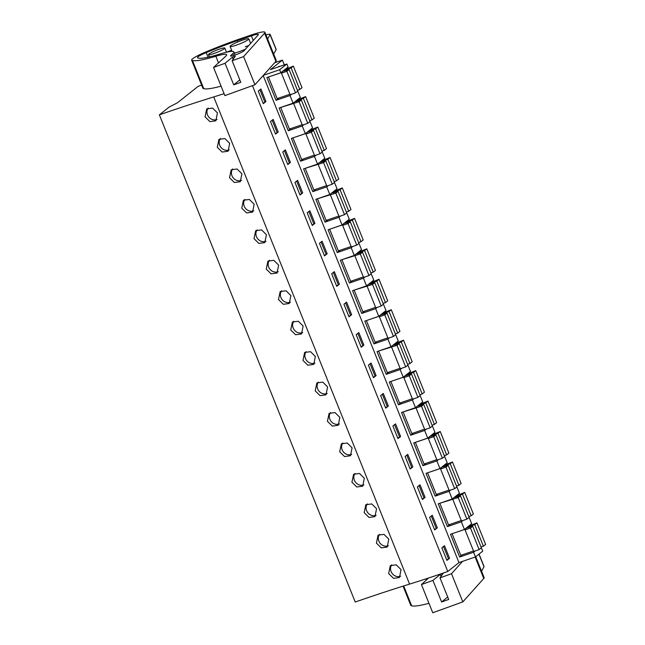 <?xml version="1.0" encoding="UTF-8"?>
<svg xmlns="http://www.w3.org/2000/svg" width="645" height="645" viewBox="0 0 645 645"><rect width="100%" height="100%" fill="white"/><g stroke="black" fill="none" stroke-linecap="round" stroke-linejoin="round"><path stroke-width="0.97" d="M284.324 64.871L282.405 60.098L274.601 62.775M286.058 69.192L285.88 68.741M201.651 85.116L198.184 86.309L177.48 102.765L169.175 107.054L159.38 114.842A312.478 38.66 158.1 0 1 213.737 96.927L409.575 584.104A210.318 26.018 158.1 0 0 447.767 571.494L252.461 85.648M224.089 93.654A210.318 26.018 158.1 0 1 213.737 96.927M282.405 60.098L270.368 69.66L286.872 63.992L279.632 69.749L263.362 75.336M278.076 67.016L278.971 66.298A14.319 5.45 -109 0 1 279.567 66.5M276.036 62.283L275.729 61.509M468.334 526.368L476.945 522.861L485.621 544.436L483.395 546.21L481.033 547.016L482.718 551.161L475.478 556.917L473.591 552.241L459.643 557.038L450.492 534.262L464.44 529.472L461.352 521.797L447.404 526.586L438.253 503.81L452.201 499.02L449.113 491.345L435.165 496.142L426.014 473.365L439.963 468.568L436.875 460.901L422.926 465.69L413.768 442.913L427.716 438.124L424.636 430.449L410.688 435.246L401.529 412.469L415.477 407.672L412.397 400.005L398.449 404.794L389.29 382.017L403.238 377.228L400.158 369.553L386.21 374.35L377.051 351.573L390.999 346.776L389.798 343.785L387.911 339.109L373.963 343.898L364.812 321.121L378.76 316.332L375.672 308.657L361.724 313.454L352.573 290.677L366.521 285.88L363.433 278.213L349.485 283.002L340.326 260.225L354.274 255.436L351.194 247.761L337.246 252.558L328.087 229.781L342.035 224.984L338.956 217.317L325.007 222.106L315.848 199.329L329.797 194.54L326.717 186.865L312.769 191.654L303.61 168.885L317.558 164.088L316.356 161.097L314.47 156.421L300.53 161.21L291.371 138.433L305.319 133.644L302.231 125.969L288.283 130.758L279.132 107.981L293.08 103.192L289.992 95.525L276.044 100.314L266.893 77.537L280.841 72.748L288.081 66.991L286.872 63.992M293.08 103.192L300.32 97.435L297.45 90.292M305.319 133.644L312.559 127.887L309.689 120.736L312.027 119.938L303.36 98.354L295.902 101.555L301.32 99.975L299.095 101.741L280.881 107.384M317.558 164.088L324.798 158.331L321.928 151.188M329.797 194.54L337.037 188.783L334.166 181.64L336.513 180.834L327.837 159.251L320.388 162.451L325.806 160.871L323.572 162.637L305.359 168.281M342.035 224.984L349.284 219.227L346.405 212.084L348.752 211.278L340.076 189.703L332.627 192.895L338.044 191.315L335.819 193.089L317.606 198.725M354.274 255.436L361.522 249.68L358.652 242.536M366.521 285.88L373.761 280.123L370.891 272.98L373.229 272.174L364.554 250.599L357.104 253.791L362.522 252.211L360.297 253.985L342.084 259.621M378.76 316.332L386 310.576L383.13 303.432L385.468 302.626L376.793 281.051L369.343 284.243L374.761 282.663L372.536 284.437L354.323 290.073M390.999 346.776L398.239 341.02L395.369 333.876M403.238 377.228L410.478 371.472L407.608 364.328L409.954 363.522L401.279 341.947L393.821 345.139L399.247 343.559L397.014 345.333L378.8 350.969M415.477 407.672L422.725 401.916L419.847 394.772M427.716 438.124L434.964 432.368L432.085 425.224L434.432 424.418L425.756 402.843L418.307 406.036L423.725 404.455L421.499 406.229L403.286 411.865M439.963 468.568L447.203 462.812L444.332 455.668M452.201 499.02L459.442 493.264L456.571 486.12M464.44 529.472L471.68 523.708L468.81 516.564L471.148 515.758L462.473 494.183L455.023 497.384L460.441 495.803L458.216 497.569L440.003 503.213M280.841 72.748L279.632 69.749M475.478 556.917L458.966 562.593L263.176 75.546M458.966 562.593L447.767 571.494M265.958 101.555L260.894 88.97L258.25 91.082L263.305 103.668L265.958 101.555L263.152 103.281M388.363 406.044L385.71 408.148L380.647 395.562L383.299 393.458L388.363 406.044L385.549 407.761M376.116 375.592L373.463 377.704L368.408 365.118L371.06 363.006L376.116 375.592L373.31 377.309M412.84 466.94L410.188 469.044L405.125 456.458L407.777 454.354L412.84 466.94L410.035 468.657M400.601 436.488L397.949 438.6L392.886 426.014L395.538 423.902L400.601 436.488L397.788 438.205M302.682 192.903L297.619 180.318L294.967 182.422L300.03 195.016L302.682 192.903L299.869 194.621M314.921 223.355L309.858 210.762L307.205 212.874L312.269 225.46L314.921 223.355L312.107 225.073M278.197 132.007L273.141 119.422L270.489 121.526L275.544 134.112L278.197 132.007L275.391 133.725M290.435 162.459L285.38 149.866L282.728 151.978L287.783 164.564L290.435 162.459L287.63 164.177M351.638 314.695L346.583 302.11L343.93 304.214L348.985 316.808L351.638 314.695L348.832 316.413M363.877 345.148L358.822 332.562L356.169 334.666L361.224 347.252L363.877 345.148L361.071 346.865M327.16 253.799L322.097 241.214L319.444 243.318L324.508 255.912L327.16 253.799L324.346 255.517M339.399 284.252L334.336 271.658L331.683 273.77L336.746 286.356L339.399 284.252L336.593 285.969M437.318 527.836L434.666 529.94L429.61 517.355L432.263 515.25L437.318 527.836L434.512 529.553M425.079 497.384L422.427 499.496L417.371 486.91L420.016 484.798L425.079 497.384L422.273 499.101M449.557 558.28L444.502 545.694L441.849 547.807L446.904 560.392L449.557 558.28L446.751 559.997M159.38 114.842L355.226 602.011A312.478 38.66 158.1 0 1 409.575 584.104M217.446 112.907L212.64 108.102L206.714 108.884L205.046 116.834L209.891 121.615L215.833 120.817L217.446 112.907M352.089 447.84L350.469 455.741L344.535 456.539L339.689 451.766L341.358 443.816L347.276 443.034L352.089 447.84M364.328 478.284L362.708 486.193L356.774 486.991L351.928 482.218L353.597 474.269L359.523 473.478L364.328 478.284M278.648 265.143L277.028 273.053L271.094 273.851L266.248 269.078L267.917 261.128L273.843 260.346L278.648 265.143M254.162 204.247L249.357 199.45L243.431 200.232L241.762 208.182L246.616 212.955L252.55 212.157L254.162 204.247M266.409 234.699L261.596 229.894L255.678 230.676L254.009 238.634L258.855 243.407L264.789 242.609L266.409 234.699M229.685 143.351L228.072 151.261L222.13 152.059L217.284 147.286L218.953 139.336L224.879 138.554L229.685 143.351M241.923 173.803L237.118 168.998L231.192 169.78L229.523 177.738L234.369 182.511L240.311 181.713L241.923 173.803M315.365 356.492L310.559 351.686L304.633 352.468L302.965 360.426L307.81 365.199L313.752 364.401L315.365 356.492M303.126 326.039L298.321 321.242L292.395 322.024L290.726 329.974L295.571 334.747L301.513 333.949L303.126 326.039M290.887 295.595L286.082 290.79L280.156 291.572L278.487 299.53L283.332 304.303L289.266 303.505L290.887 295.595M327.604 386.944L322.798 382.138L316.872 382.92L315.203 390.87L320.057 395.643L325.991 394.845L327.604 386.944M388.806 539.18L384.001 534.374L378.075 535.165L376.406 543.114L381.251 547.887L387.194 547.089L388.806 539.18M376.567 508.736L371.762 503.93L365.836 504.713L364.167 512.662L369.013 517.435L374.947 516.645L376.567 508.736M339.842 417.388L335.037 412.582L329.111 413.372L327.442 421.322L332.296 426.095L338.23 425.297L339.842 417.388M401.045 569.632L399.432 577.541L393.49 578.331L388.645 573.558L390.314 565.609L396.24 564.827L401.045 569.632M236.296 45.15A10.094 1.25 158.1 0 1 230.096 46.4A10.094 1.25 158.1 0 1 242.625 40.119A10.094 1.25 158.1 0 1 248.825 38.869A10.094 1.25 158.1 0 1 236.296 45.15M213.93 53.527A8.788 1.088 -21.9 0 0 224.839 48.053A8.788 1.088 -21.9 0 0 219.437 49.141A8.788 1.088 -21.9 0 0 208.529 54.615A8.788 1.088 -21.9 0 0 213.93 53.527M289.992 95.525L291.645 94.21M276.044 100.314L278.922 98.024M259.919 89.752L264.821 101.95M208.166 108.054A7.506 6.877 -128.5 0 0 207.497 114.883A7.506 6.877 -128.5 0 0 217.042 119.47M473.591 552.241L475.252 550.927M459.643 557.038L462.521 554.748M461.352 521.797L463.005 520.483M443.518 546.476L448.42 558.675M391.765 564.778A7.506 6.877 -128.5 0 0 391.104 571.607A7.506 6.877 -128.5 0 0 400.65 576.187M302.231 125.969L303.884 124.654M288.283 130.758L291.161 128.476M220.405 138.506A7.506 6.877 -128.5 0 0 219.743 145.335A7.506 6.877 -128.5 0 0 229.289 149.914M272.158 120.204L277.06 132.402M314.47 156.421L316.131 155.106M300.53 161.21L303.4 158.92M232.643 168.95A7.506 6.877 -128.5 0 0 231.982 175.779A7.506 6.877 -128.5 0 0 241.528 180.366M284.397 150.648L289.299 162.846M326.717 186.865L328.369 185.55M312.769 191.654L315.647 189.372M244.882 199.402A7.506 6.877 -128.5 0 0 244.221 206.231A7.506 6.877 -128.5 0 0 253.767 210.81M296.636 181.1L301.538 193.298M338.956 217.317L340.608 216.002M325.007 222.106L327.886 219.816M257.129 229.846A7.506 6.877 -128.5 0 0 256.46 236.683A7.506 6.877 -128.5 0 0 266.006 241.262M308.874 211.544L313.776 223.742M351.194 247.761L352.847 246.446M337.246 252.558L340.125 250.268M269.368 260.298A7.506 6.877 -128.5 0 0 268.699 267.127A7.506 6.877 -128.5 0 0 278.245 271.706M321.113 241.996L326.023 254.194M363.433 278.213L365.086 276.899M349.485 283.002L352.364 280.712M281.607 290.742A7.506 6.877 -128.5 0 0 280.938 297.579A7.506 6.877 -128.5 0 0 290.484 302.158M333.36 272.44L338.262 284.639M375.672 308.657L377.325 307.342M361.724 313.454L364.602 311.164M293.846 321.194A7.506 6.877 -128.5 0 0 293.177 328.023A7.506 6.877 -128.5 0 0 302.731 332.602M345.599 302.892L350.501 315.091M387.911 339.109L389.572 337.795M373.963 343.898L376.841 341.608M306.085 351.638A7.506 6.877 -128.5 0 0 305.424 358.475A7.506 6.877 -128.5 0 0 314.97 363.054M357.838 333.336L362.74 345.535M400.158 369.553L401.811 368.239M386.21 374.35L389.088 372.06M318.324 382.09A7.506 6.877 -128.5 0 0 317.663 388.919A7.506 6.877 -128.5 0 0 327.209 393.498M370.077 363.788L374.979 375.987M412.397 400.005L414.05 398.691M398.449 404.794L401.327 402.504M330.571 412.534A7.506 6.877 -128.5 0 0 329.901 419.371A7.506 6.877 -128.5 0 0 339.447 423.95M382.316 394.232L387.218 406.431M424.636 430.449L426.289 429.135M410.688 435.246L413.566 432.956M342.809 442.986A7.506 6.877 -128.5 0 0 342.14 449.815A7.506 6.877 -128.5 0 0 351.686 454.394M394.555 424.684L399.465 436.883M436.875 460.901L438.527 459.587M422.926 465.69L425.805 463.4M355.048 473.43A7.506 6.877 -128.5 0 0 354.379 480.267A7.506 6.877 -128.5 0 0 363.925 484.847M406.802 455.128L411.704 467.327M449.113 491.345L450.766 490.031M435.165 496.142L438.044 493.852M367.287 503.882A7.506 6.877 -128.5 0 0 366.618 510.711A7.506 6.877 -128.5 0 0 376.164 515.291M419.04 485.58L423.942 497.779M447.404 526.586L450.283 524.296M379.526 534.326A7.506 6.877 -128.5 0 0 378.865 541.163A7.506 6.877 -128.5 0 0 388.411 545.743M431.279 516.024L436.181 528.223M287.775 69.974L287.452 69.168L283.663 71.103L289.081 69.523L297.756 91.106L295.531 92.872L290.121 94.734L281.446 73.151L282.671 72.184L268.642 76.932M289.928 94.243L277.173 98.629L268.497 77.053M284.735 69.652L293.346 66.137L302.021 87.72L299.788 89.486L291.113 67.91L287.452 69.168M297.434 90.3L299.788 89.486M293.346 66.137L291.113 67.91M289.081 69.523L286.856 71.297L281.446 73.151M295.531 92.872L286.856 71.297M301.32 99.975L309.995 121.55L307.77 123.324L302.36 125.178L293.685 103.603M302.166 124.695L289.411 129.073L280.736 107.497M296.974 100.096L305.585 96.589L314.26 118.164L312.027 119.938M305.585 96.589L303.36 98.354M300.014 100.427L299.691 99.62M307.77 123.324L299.095 101.741M312.253 130.87L311.93 130.064L308.141 131.999L313.567 130.419L322.234 152.002L320.009 153.768L314.599 155.63L305.923 134.047L307.149 133.08L293.12 137.828M314.405 155.139L301.65 159.525L292.975 137.949M309.213 130.548L317.824 127.033L326.499 148.616L324.274 150.382L315.599 128.806L311.93 130.064M321.911 151.196L324.274 150.382M317.824 127.033L315.599 128.806M313.567 130.419L311.333 132.193L305.923 134.047M320.009 153.768L311.333 132.193M325.806 160.871L334.481 182.446L332.248 184.22L326.838 186.074L318.17 164.499M326.644 185.591L313.889 189.969L305.214 168.393M321.452 160.992L330.063 157.485L338.738 179.06L336.513 180.834M330.063 157.485L327.837 159.251M324.5 161.323L324.169 160.516M332.248 184.22L323.572 162.637M338.044 191.315L346.72 212.898L344.486 214.664L339.085 216.526L330.409 194.943M338.883 216.035L326.128 220.421L317.461 198.845M333.691 191.444L342.302 187.929L350.977 209.512L348.752 211.278M342.302 187.929L340.076 189.703M336.738 191.767L336.416 190.96M344.486 214.664L335.819 193.089M348.977 222.219L348.655 221.412L344.865 223.347L350.283 221.767L358.959 243.342L356.733 245.116L351.323 246.971L342.648 225.395L343.874 224.42L329.845 229.177M351.13 246.487L338.375 250.865L329.7 229.289M345.93 221.888L354.54 218.381L363.216 239.956L360.99 241.73L352.315 220.155L348.655 221.412M358.636 242.536L360.99 241.73M354.54 218.381L352.315 220.155M350.283 221.767L348.058 223.541L342.648 225.395M356.733 245.116L348.058 223.541M362.522 252.211L371.197 273.794L368.972 275.56L363.562 277.423L354.887 255.839M363.369 276.939L350.614 281.317L341.939 259.742M358.177 252.34L366.787 248.825L375.454 270.408L373.229 272.174M366.787 248.825L364.554 250.599M361.216 252.663L360.894 251.856M368.972 275.56L360.297 253.985M374.761 282.663L383.436 304.238L381.211 306.012L375.801 307.867L367.126 286.291M375.608 307.383L362.853 311.761L354.178 290.186M370.415 282.784L379.026 279.277L387.701 300.852L385.468 302.626M379.026 279.277L376.793 281.051M373.455 283.115L373.132 282.308M381.211 306.012L372.536 284.437M385.694 313.559L385.371 312.752L381.582 314.687L387 313.107L395.675 334.69L393.45 336.456L388.04 338.319L379.365 316.743L380.59 315.768L366.562 320.517M387.847 337.835L375.092 342.213L366.416 320.638M382.654 313.236L391.265 309.721L399.94 331.304L397.707 333.07L389.04 311.495L385.371 312.752M395.353 333.884L397.707 333.07M391.265 309.721L389.04 311.495M387 313.107L384.775 314.881L379.365 316.743M393.45 336.456L384.775 314.881M399.247 343.559L407.922 365.135L405.689 366.908L400.279 368.763L391.612 347.187M400.085 368.279L387.331 372.657L378.655 351.082M394.893 343.68L403.504 340.173L412.179 361.748L409.954 363.522M403.504 340.173L401.279 341.947M397.933 344.011L397.61 343.204M405.689 366.908L397.014 345.333M410.18 374.455L409.849 373.649L406.068 375.584L411.486 374.011L420.161 395.587L417.928 397.352L412.526 399.215L403.851 377.639L405.076 376.664L391.039 381.421M412.324 398.731L399.569 403.109L390.902 381.534M407.132 374.132L415.743 370.617L424.418 392.2L422.193 393.966L413.518 372.391L409.849 373.649M419.831 394.78L422.193 393.966M415.743 370.617L413.518 372.391M411.486 374.011L409.253 375.777L403.851 377.639M417.928 397.352L409.253 375.777M423.725 404.455L432.4 426.031L430.175 427.804L424.765 429.659L416.09 408.083M424.563 429.175L411.816 433.561L403.141 411.978M419.371 404.576L427.982 401.069L436.657 422.644L434.432 424.418M427.982 401.069L425.756 402.843M422.419 404.907L422.096 404.101M430.175 427.804L421.499 406.229M434.657 435.351L434.335 434.545L430.546 436.48L435.964 434.907L444.639 456.483L442.414 458.248L437.004 460.111L428.328 438.535L429.554 437.56L415.525 442.317M436.81 459.627L424.055 464.005L415.38 442.43M431.618 435.028L440.221 431.521L448.896 453.096L446.671 454.862L437.995 433.287L434.335 434.545M444.316 455.676L446.671 454.862M440.221 431.521L437.995 433.287M435.964 434.907L433.738 436.673L428.328 438.535M442.414 458.248L433.738 436.673M446.896 465.803L446.574 464.997L442.784 466.932L448.202 465.351L456.878 486.927L454.652 488.7L449.243 490.555L440.567 468.979L441.793 468.004L427.764 472.761M449.049 490.071L436.294 494.457L427.619 472.874M443.857 465.472L452.468 461.965L461.143 483.54L458.909 485.314L450.234 463.739L446.574 464.997M456.555 486.12L458.909 485.314M452.468 461.965L450.234 463.739M448.202 465.351L445.977 467.125L440.567 468.979M454.652 488.7L445.977 467.125M460.441 495.803L469.117 517.379L466.891 519.152L461.481 521.007L452.806 499.432M461.288 520.523L448.533 524.901L439.858 503.326M456.096 495.924L464.706 492.417L473.382 513.992L471.148 515.758M464.706 492.417L462.473 494.183M459.135 496.247L458.813 495.441M466.891 519.152L458.216 497.569M471.374 526.699L471.052 525.893L467.262 527.828L472.688 526.247L481.355 547.823L479.13 549.596L473.72 551.451L465.045 529.876L466.271 528.9L452.242 533.657M473.527 550.967L460.772 555.353L452.097 533.77M471.052 525.893L474.72 524.635L476.945 522.861M472.688 526.247L470.455 528.021L465.045 529.876M479.13 549.596L470.455 528.021M483.395 546.21L474.72 524.635M273.657 53.986L276.253 60.461A22.785 2.822 158.1 0 1 275.875 61.348L254.944 84.753L224.879 95.613L213.551 67.443L225.839 56.107A26.042 3.225 158.1 0 0 226.661 54.704A26.042 3.225 158.1 0 0 215.833 56.26A58.59 7.248 158.1 0 1 192.444 60.501L191.662 60.235L202.99 88.405A19.181 2.37 158.1 0 1 202.941 88.333L191.621 60.162A19.181 2.37 158.1 0 1 198.644 55.228A17.576 2.177 158.1 0 1 205.755 51.971A74.86 9.264 158.1 0 1 235.578 40.401L251.163 35.032A22.785 2.822 158.1 0 1 264.934 32.29A22.785 2.822 158.1 0 1 264.555 33.177L275.875 61.348M264.934 32.29L267.578 38.877A22.785 2.822 158.1 0 1 267.611 39.039L273.633 54.027L276.116 49.657A11.715 1.451 -21.9 0 0 276.165 49.391L270.142 34.411A11.715 1.451 -21.9 0 0 265.982 34.903M235.28 56.188L232.337 57.292L225.049 63.283L233.724 84.866L239.803 79.859M235.264 56.236L232.119 60.735L240.787 82.31L233.724 84.866M245.269 46.714A10.094 1.25 158.1 0 1 248.559 45.706M245.471 49.157A10.094 1.25 158.1 0 1 238.948 51.745A10.094 1.25 158.1 0 1 234.296 53.059M231.652 50.262A74.86 9.264 -21.9 0 0 226.5 52.189L224.839 48.053M233.603 55.51L232.845 53.616L230.741 55.559A7.361 0.911 -21.9 0 0 230.507 55.954A7.361 0.911 -21.9 0 0 236.836 54.382A7.361 0.911 -21.9 0 0 244.044 50.753L258.202 34.927A11.537 1.427 -21.9 0 0 258.395 34.475A11.537 1.427 -21.9 0 0 251.421 35.87L237.336 40.675L237.844 41.949M237.336 40.675A74.86 9.264 -21.9 0 0 206.239 52.6A11.094 1.371 -21.9 0 0 197.443 57.607A11.094 1.371 -21.9 0 0 197.483 57.663A52.293 6.466 -21.9 0 0 220.058 53.986A31.678 3.918 -21.9 0 1 233.837 51.906A31.678 3.918 -21.9 0 1 232.845 53.616M202.99 88.405L203.772 88.671L192.444 60.501M221.074 86.164A58.59 7.248 158.1 0 1 203.772 88.671M225.049 63.283L213.551 67.443M254.944 84.753L243.617 56.583L232.119 60.735M243.617 56.583L264.555 33.177M276.116 49.657L270.094 34.669A11.715 1.451 -21.9 0 0 270.142 34.411M270.094 34.669L267.611 39.039M481.541 571.123L484.145 577.597A22.785 2.822 158.1 0 1 483.766 578.484L462.828 601.89L432.763 612.75L421.443 584.58L428.57 578.009M475.72 556.732L481.517 571.164L484.008 566.794A11.715 1.451 -21.9 0 0 484.048 566.536L479.05 554.079M443.171 573.332L440.221 574.437L432.94 580.427L441.615 602.003L447.695 597.004M443.155 573.373L440.003 577.872L448.678 599.455L441.615 602.003M403.077 586.136L410.873 605.55A19.181 2.37 158.1 0 1 410.833 605.47L403.061 586.144M410.873 605.55L411.655 605.808L403.673 585.95M428.965 603.301A58.59 7.248 158.1 0 1 411.655 605.808M432.94 580.427L421.443 584.58M462.828 601.89L451.508 573.719L440.003 577.872M451.508 573.719L462.57 561.352M232.337 57.292L233.135 59.284M253.259 40.45L251.421 35.87M208.085 57.187L206.239 52.6M230.741 55.559L230.95 56.083M215.833 56.26L218.494 62.879M475.139 557.038L483.766 578.484M440.221 574.437L441.019 576.42M425.926 578.879L426.385 580.024M484.008 566.794L478.929 554.168M230.096 46.4L232.095 51.358M248.825 38.869L250.639 43.384M209.448 56.889L208.529 54.615M235.086 55.027L233.837 51.906"/></g></svg>

